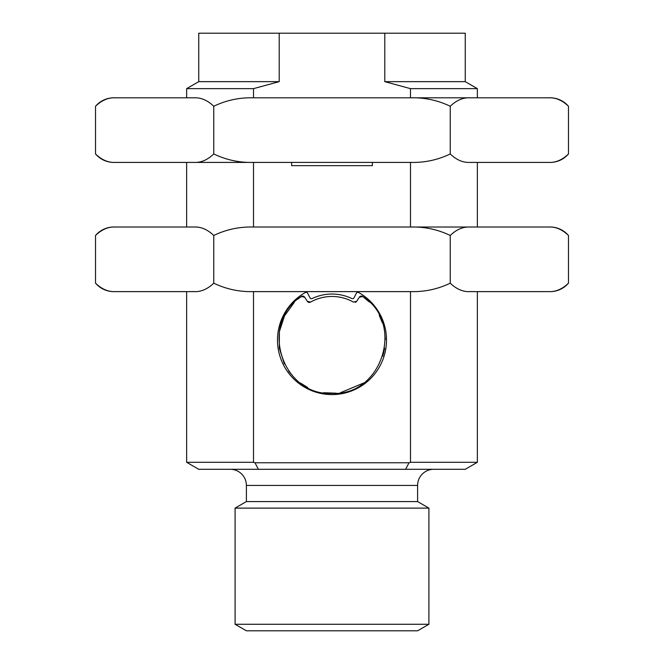 <?xml version="1.0" encoding="UTF-8"?>
<svg xmlns="http://www.w3.org/2000/svg" width="664" height="664" viewBox="0 0 664 664"><rect width="100%" height="100%" fill="white"/><g stroke="black" fill="none" stroke-linecap="round" stroke-linejoin="round"><path stroke-width="1" d="M186.634 291.62L186.634 462.293L253.507 462.293L253.507 291.62M253.507 227.013L253.507 162.414M253.507 97.807L253.507 88.644L186.634 88.644L186.634 97.807M253.507 88.644L279.212 81.655L198.752 81.655L186.634 88.644M277.486 340.076A54.514 54.514 0 0 0 332 394.59A54.514 54.514 0 0 0 358.635 292.517A1.618 1.618 0 0 0 356.41 293.181L353.987 297.837A1.618 1.618 0 0 1 351.862 298.551A46.032 46.032 0 0 0 312.138 298.551A1.618 1.618 0 0 1 310.013 297.837L307.59 293.181A1.618 1.618 0 0 0 305.365 292.517A54.514 54.514 0 0 0 277.486 340.076M291.62 162.414L291.62 165.643L372.379 165.643L372.379 162.414M279.212 81.655L279.212 33.2L384.788 33.2L384.788 81.655L410.493 88.644L410.493 97.807M255.009 462.758L253.507 462.293L255.009 462.758L408.991 462.758L405.654 469.29L258.346 469.29L255.009 462.758M410.493 291.62L410.493 462.293L408.991 462.758M410.493 162.414L410.493 227.013M186.634 462.293L198.752 469.29L258.346 469.29M279.212 33.2L198.752 33.2L198.752 81.655M384.788 81.655L465.248 81.655L465.248 33.2L384.788 33.2M465.248 81.655L477.366 88.644L410.493 88.644M410.493 462.293L477.366 462.293L477.366 291.62M477.366 462.293L465.248 469.29L405.654 469.29M360.826 296.152A2.424 2.424 0 0 1 362.743 296.534L369.226 301.921M379.252 315.4L382.547 323.169M384.572 331.253L385.294 339.628M384.672 348.185L382.804 356.194M363.49 383.078L340.532 392.69M336.233 393.212L323.567 392.714M307.706 387.519L300.468 383.045M294.169 377.625L288.691 371.134M284.375 363.988L279.32 348.16L279.378 331.585L284.524 315.84L294.252 302.444M297.887 299.115L301.257 296.534A2.424 2.424 0 0 1 304.693 297.215L307.299 301.307A2.424 2.424 0 0 0 310.536 302.112A43.608 43.608 0 0 1 353.464 302.112L356.701 301.307L359.307 297.215A2.424 2.424 0 0 1 360.652 296.194M355.281 302.344A2.424 2.424 0 0 0 356.178 301.888M230.25 469.29A16.152 16.152 0 0 1 246.394 485.434L246.394 501.586L417.606 501.586L428.911 508.118L428.911 624.276L417.606 630.8L246.394 630.8L235.089 624.276L235.089 508.118L246.394 501.586M417.606 501.586L417.606 485.434A16.152 16.152 0 0 1 433.75 469.29M359.307 297.215L362.743 296.534C405.281 323.152 382.049 396.192 332 393.378C281.909 396.176 258.744 323.111 301.257 296.534L304.693 297.215M310.536 302.112L307.299 301.307M235.089 508.118L428.911 508.118M235.089 624.276L428.911 624.276M213.758 106.257L213.758 153.957C226.15 159.908 239.248 162.73 253.067 162.414L115.171 162.414C108.249 162.721 101.7 159.908 95.516 153.957L95.516 106.257C101.7 100.314 108.249 97.492 115.171 97.807L194.104 97.807C201.009 97.483 207.558 100.305 213.758 106.257C226.15 100.305 239.248 97.483 253.067 97.807L410.933 97.807C424.761 97.492 437.858 100.305 450.242 106.257L450.242 153.957C456.417 159.908 462.966 162.721 469.896 162.414L548.829 162.414C555.735 162.73 562.284 159.916 568.484 153.957C563.96 159.07 558.291 161.892 551.485 162.414M253.067 162.414L410.933 162.414C424.761 162.73 437.858 159.908 450.242 153.957M194.104 162.414C201.009 162.73 207.558 159.916 213.758 153.957M450.242 106.257C456.417 100.314 462.966 97.492 469.896 97.807L548.829 97.807C555.735 97.483 562.284 100.305 568.484 106.257L568.484 153.957M469.896 97.807L410.933 97.807L469.896 97.807M548.829 97.807L551.485 97.807L548.829 97.807M115.171 97.807L112.515 97.807L115.171 97.807M213.758 235.471L213.758 283.171C207.558 289.122 201.009 291.944 194.104 291.62L115.171 291.62C108.249 291.936 101.7 289.114 95.516 283.171L95.516 235.471C101.7 229.52 108.249 226.706 115.171 227.013L194.104 227.013C201.009 226.698 207.558 229.512 213.758 235.471C226.15 229.512 239.248 226.698 253.067 227.013L410.933 227.013C424.761 226.698 437.858 229.52 450.242 235.471L450.242 283.171C456.417 289.114 462.966 291.936 469.896 291.62L548.829 291.62C555.735 291.944 562.284 289.122 568.484 283.171C563.96 288.284 558.291 291.098 551.485 291.62M213.758 283.171C226.15 289.122 239.248 291.936 253.067 291.62L410.933 291.62C424.761 291.936 437.858 289.122 450.242 283.171M450.242 235.471C456.417 229.52 462.966 226.706 469.896 227.013L548.829 227.013C555.735 226.698 562.284 229.512 568.484 235.471L568.484 283.171M469.896 227.013L410.933 227.013L469.896 227.013M548.829 227.013L551.485 227.013L548.829 227.013M115.171 227.013L112.515 227.013L115.171 227.013M417.606 485.434L246.394 485.434M186.634 162.414L186.634 227.013M477.366 88.644L477.366 97.807M477.366 162.414L477.366 227.013M95.516 153.957C100.04 159.07 105.709 161.892 112.515 162.414M568.484 106.257C563.96 101.144 558.291 98.33 551.485 97.807M95.516 106.257C100.04 101.144 105.709 98.33 112.515 97.807M95.516 283.171C100.04 288.284 105.709 291.098 112.515 291.62M568.484 235.471C563.96 230.358 558.291 227.536 551.485 227.013M95.516 235.471C100.04 230.358 105.709 227.536 112.515 227.013"/></g></svg>
